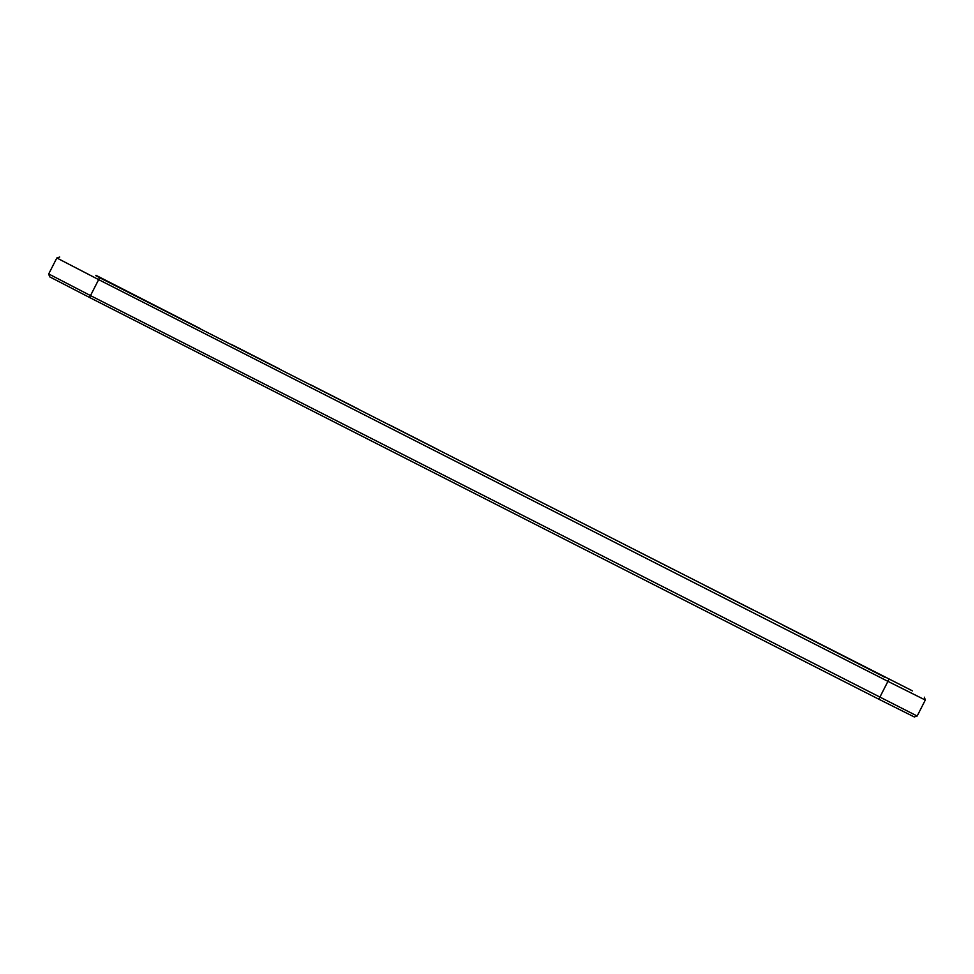<?xml version="1.0" encoding="UTF-8"?>
<svg xmlns="http://www.w3.org/2000/svg" width="974" height="974" viewBox="0 0 974 974"><rect width="100%" height="100%" fill="white"/><g stroke="black" fill="none" stroke-linecap="round" stroke-linejoin="round"><path stroke-width="1.46" d="M885.354 677.1L783.753 625.588L885.196 677.441M99.506 277.651L912.516 690.907L99.506 277.651L98.642 279.623L56.833 257.976L59.706 257.039M95.963 275.301L200.315 328.652L95.805 275.654M594.968 529.515L546.938 505.056L594.968 529.515M673.911 569.693L625.88 545.233L673.911 569.693M704.859 585.435L752.89 609.907L704.859 585.435M516.037 489.325L467.995 464.866L516.037 489.325M437.095 449.148L389.064 424.688L437.095 449.148M358.152 408.97L310.122 384.511L358.152 408.97M279.221 368.793L231.179 344.333L279.221 368.793M924.375 697.189L925.3 700.05L888.032 681.41L98.642 279.623L90.509 295.597L48.7 273.95L56.833 257.976M888.897 679.45L878.828 699.21L914.294 716.961L917.155 716.024L90.509 295.597L89.438 297.423L49.625 276.811L48.7 273.95M878.828 699.21L89.438 297.423M917.167 716.024L925.3 700.05"/></g></svg>
